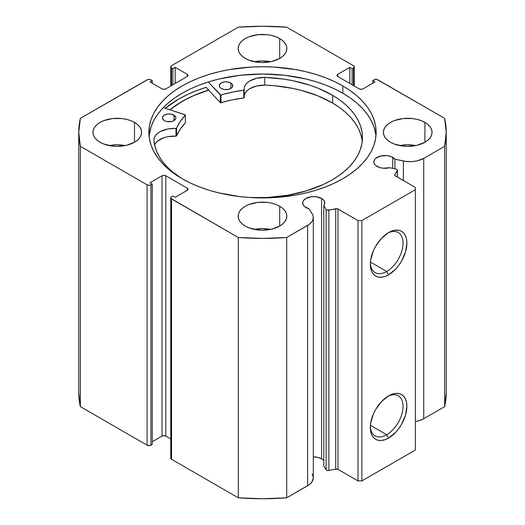 <?xml version="1.0" encoding="UTF-8"?>
<svg xmlns="http://www.w3.org/2000/svg" width="525" height="525" viewBox="0 0 525 525"><rect width="100%" height="100%" fill="white"/><g stroke="black" fill="none" stroke-linecap="round" stroke-linejoin="round"><path stroke-width="0.79" d="M396.001 169.063A2.159 1.247 180 0 1 396.788 169.352L397.418 170.317L394.807 174.608L394.944 175.632L415.354 187.484L415.354 189.696L361.856 220.579L358.03 220.579L337.503 208.799L327.239 210.112L326.117 209.409L323.774 205.688L323.774 466.023L323.774 205.688L324.719 203.818L324.64 201.876L323.558 200.032L321.569 198.463L321.569 458.804A11.077 6.398 0 0 0 313.3 456.934L317.973 457.413L321.569 458.804L321.569 198.463A11.077 6.398 180 0 1 324.811 202.985A11.077 6.398 180 0 1 323.774 205.688L326.117 209.409L326.117 469.744L323.774 466.023L326.117 469.744A2.159 1.247 0 0 0 328.893 470.492L327.239 470.446L326.117 469.744L326.117 209.409A2.159 1.247 180 0 0 328.893 210.151L335.724 208.72L335.724 469.055L328.893 470.492L328.893 210.151L328.893 470.492L335.724 469.055L335.724 208.72A2.159 1.247 180 0 1 337.988 209.009L337.988 469.343L335.724 469.055A2.159 1.247 0 0 1 337.988 469.343L358.03 480.92L337.988 469.343L337.988 209.009L358.03 220.579L361.856 220.579L361.856 480.92L358.03 480.92L358.03 220.579L358.03 480.92L361.856 480.92L415.354 450.03L361.856 480.92L361.856 220.579L415.354 189.696L415.354 187.484L395.312 175.914A2.159 1.247 180 0 1 394.675 175.035A2.159 1.247 180 0 1 394.807 174.608L394.807 175.462L394.807 174.608L397.294 170.664L397.294 177.063L397.294 170.664A2.159 1.247 180 0 0 397.425 170.238A2.159 1.247 180 0 0 396.788 169.352A2.159 1.247 180 0 0 396.001 169.063L389.557 167.711A11.077 6.398 180 0 1 377.048 166.432A11.077 6.398 180 0 1 373.8 161.91A11.077 6.398 180 0 1 380.638 156.004A11.077 6.398 180 0 1 392.713 157.388L392.713 168.374L392.713 157.388A11.077 6.398 180 0 1 394.918 159.206L394.918 168.833L394.918 159.206L391.033 156.594L387.043 155.636L380.638 156.004L375.67 158.36L374.647 159.462L373.8 161.91L374.647 164.358L375.67 165.467L379.765 167.587L382.955 168.21L389.557 167.711L396.001 169.063M313.3 477.809L312.06 481.779L309.422 484.555L286.709 497.825L286.709 237.49L307.624 225.415A19.386 11.189 180 0 0 313.3 217.501A19.386 11.189 180 0 0 312.132 213.675L309.048 208.786A11.077 6.398 180 0 1 305.898 207.513A11.077 6.398 180 0 1 302.656 202.985A11.077 6.398 180 0 1 309.494 197.078A11.077 6.398 180 0 1 321.569 198.463L315.892 196.711L311.574 196.711L305.898 198.463L303.496 200.537L302.866 201.738L302.866 204.238L304.52 206.542L309.048 208.786L312.887 215.198L313.261 216.773L312.841 219.923L312.06 221.445L309.422 224.214L286.709 237.49L262.5 238.416L238.291 237.49L170.966 198.45L170.966 197.262L172.889 195.982L175.186 197.302L187.222 190.352L188.009 189.249L187.222 188.147L165.821 175.796L163.912 175.337L162.002 175.796L149.96 182.746L152.257 184.065L150.918 184.839L149.008 185.299L147.098 184.839L80.364 146.311L78.757 132.333L80.364 118.355L147.971 79.485L150.038 79.485L152.257 80.594L149.96 81.92L162.002 88.869L163.912 89.329L165.821 88.869L187.222 76.512L188.009 75.41L187.222 74.307L175.186 67.358L172.889 68.683L171.55 67.909L170.763 66.806L171.55 65.704L238.291 27.175L262.5 26.25L286.709 27.175L353.45 65.704L354.237 66.806L353.45 67.909L352.111 68.683L349.814 67.358L337.778 74.307L336.991 75.41L337.778 76.512L359.179 88.869L361.088 89.329L362.998 88.869L375.04 81.92L372.743 80.594L374.962 79.485L377.029 79.485L444.636 118.355L446.243 132.333L444.636 146.311L423.727 158.386L416.85 160.945L411.502 161.628L406.035 161.424L394.918 159.206L403.39 160.985L403.39 180.58L403.39 160.985A19.386 11.189 180 0 0 423.727 158.386L444.636 146.311L444.636 406.645L423.727 418.72L419.344 420.617L415.354 421.568A19.386 11.189 0 0 0 423.727 418.72L423.727 158.386L423.727 418.72L444.636 406.645A183.743 106.083 0 0 0 446.243 392.667L444.636 406.645L444.636 146.311A183.743 106.083 180 0 0 446.243 132.333A183.743 106.083 180 0 0 444.636 118.355L377.902 79.826A2.704 1.562 180 0 0 374.082 79.826L372.743 80.594L372.743 83.245L372.743 80.594L375.04 81.92L362.998 88.869A2.704 1.562 180 0 1 359.179 88.869L337.778 76.512L337.778 74.307L349.814 67.358L349.814 83.462L349.814 67.358L352.111 68.683L352.111 84.787L352.111 68.683L353.45 67.909L353.45 85.562L353.45 67.909A2.704 1.562 180 0 0 354.237 66.806A2.704 1.562 180 0 0 353.45 65.704L286.709 27.175A183.743 106.083 180 0 0 238.291 27.175L171.55 65.704A2.704 1.562 180 0 0 170.763 66.806L170.763 86.015M323.774 460.622A11.077 6.398 0 0 0 321.569 458.804L323.558 460.373M386.695 434.733A23.146 13.361 120 0 0 403.056 406.921A23.146 13.361 120 0 0 387.621 396.428A23.146 13.361 -60 0 1 398.265 395.791A23.146 13.361 -60 0 1 401.815 414.337A23.146 13.361 -60 0 1 386.695 434.733L370.414 425.335L386.695 434.733A23.146 13.361 -60 0 1 375.119 435.875A23.146 13.361 -60 0 1 370.355 426.339A23.146 13.361 120 0 0 386.695 434.733L388.605 438.04L386.695 434.733M388.605 395.83A25.85 14.923 -60 0 1 406.882 406.383A25.85 14.923 -60 0 1 388.605 438.04L385.035 439.694L381.609 440.475L378.446 440.344L375.677 439.32L373.406 437.437L371.72 434.759L370.676 431.406L370.328 427.488L370.676 423.17L373.406 413.982L375.677 409.474L381.609 401.474L388.605 395.83L392.168 394.177L395.601 393.402L398.757 393.527L401.527 394.551L403.797 396.434L405.49 399.112L406.527 402.472L406.882 406.383L405.49 415.262L401.527 424.397L398.757 428.623L395.601 432.397L388.605 438.04A25.85 14.923 -60 0 1 370.328 427.488A25.85 14.923 -60 0 1 388.605 395.83L388.605 395.83M386.695 271.471A23.146 13.361 120 0 0 403.056 243.659A23.146 13.361 120 0 0 387.621 233.166A23.146 13.361 -60 0 1 398.265 232.529A23.146 13.361 -60 0 1 401.815 251.075A23.146 13.361 -60 0 1 386.695 271.471L370.414 262.073L386.695 271.471A23.146 13.361 -60 0 1 375.119 272.613A23.146 13.361 -60 0 1 370.355 263.077A23.146 13.361 120 0 0 386.695 271.471L388.605 274.778L386.695 271.471M388.605 232.568A25.85 14.923 -60 0 1 406.882 243.121A25.85 14.923 -60 0 1 388.605 274.778L385.035 276.432L381.609 277.213L378.446 277.082L375.677 276.058L373.406 274.175L371.72 271.497L370.676 268.144L370.328 264.226L370.676 259.908L373.406 250.72L375.677 246.212L381.609 238.212L388.605 232.568L392.168 230.915L395.601 230.14L398.757 230.265L401.527 231.289L403.797 233.172L405.49 235.85L406.527 239.21L406.882 243.121L405.49 252L401.527 261.135L398.757 265.361L395.601 269.135L388.605 274.778A25.85 14.923 -60 0 1 370.328 264.226A25.85 14.923 -60 0 1 388.605 232.568L388.605 232.568M342.845 85.949A113.623 65.599 180 0 1 376.123 132.333A113.623 65.599 180 0 1 305.983 192.938A113.623 65.599 180 0 1 182.155 178.717L190.418 183.041L199.375 186.874L208.937 190.188L219.017 192.938L240.332 196.672L251.363 197.617L273.637 197.617L295.483 195.103L305.983 192.938L316.063 190.188L325.625 186.874L334.582 183.041L342.845 178.717L350.333 173.946L356.974 168.774L362.703 163.255L367.474 157.434L371.227 151.377L373.938 145.13L375.572 138.764L376.123 132.333L375.572 125.902L373.938 119.536L371.227 113.288L367.474 107.231L362.703 101.41L356.974 95.885L350.333 90.713L342.845 85.949L334.582 81.624L325.625 77.785L316.063 74.478L305.983 71.728L295.483 69.556L273.637 67.049L262.5 66.734L251.363 67.049L229.517 69.556L219.017 71.728L208.937 74.478L199.375 77.785L190.418 81.624L182.155 85.949L174.668 90.713L168.026 95.885L162.297 101.41L157.526 107.231L153.773 113.288L151.062 119.536L149.428 125.902L148.877 132.333L149.428 138.764L151.062 145.13L153.773 151.377L157.526 157.434L162.297 163.255L168.026 168.774L174.668 173.946L182.155 178.717A113.623 65.599 180 0 1 148.877 132.333A113.623 65.599 180 0 1 219.017 71.728A113.623 65.599 180 0 1 342.845 85.949L342.845 93.227L342.845 85.949M375.946 135.975A113.623 65.599 0 0 0 342.845 93.227A113.623 65.599 0 0 0 221.95 78.337A113.623 65.599 0 0 0 149.054 135.975L151.062 126.814L153.773 120.573L157.526 114.509L162.297 108.688L168.026 103.169L174.668 97.998L182.155 93.227L190.418 88.902L199.375 85.07L208.937 81.762L219.017 79.006L240.332 75.272L262.5 74.012L284.668 75.272L305.983 79.006L316.063 81.762L325.625 85.07L334.582 88.902L342.845 93.227L350.333 97.998L356.974 103.169L362.703 108.688L367.474 114.509L371.227 120.573L373.938 126.814L375.572 133.179M125.396 145.569A24.321 14.037 0 0 0 109.187 145.569L117.292 144.769L125.396 145.569M134.485 122.404L134.485 142.262L137.511 140.129L139.755 137.708L141.14 135.069L141.612 132.333L141.14 129.59L139.755 126.958L137.511 124.53L134.485 122.404L130.804 120.658L126.597 119.359L122.036 118.558L112.547 118.558L103.779 120.658L100.098 122.404L97.072 124.53L94.822 126.958L93.437 129.59L92.971 132.333A24.321 14.037 180 0 1 107.986 119.359A24.321 14.037 180 0 1 134.485 122.404A24.321 14.037 180 0 1 141.612 132.333A24.321 14.037 180 0 1 126.597 145.3A24.321 14.037 180 0 1 100.098 142.262A24.321 14.037 180 0 1 92.971 132.333L93.437 135.069L94.822 137.708L97.072 140.129L100.098 142.262L103.779 144.007L112.547 146.101L117.292 146.37L126.597 145.3L134.485 142.262L134.485 122.404M270.605 61.733A24.321 14.037 0 0 0 254.395 61.733L262.5 60.933L270.605 61.733M279.694 38.568L279.694 58.426L282.719 56.293L284.97 53.872L286.348 51.233L286.821 48.497L286.348 45.754L284.97 43.122L282.719 40.694L279.694 38.568L276.012 36.822L271.806 35.523L267.245 34.722L257.755 34.722L248.988 36.822L245.306 38.568L242.281 40.694L240.03 43.122L238.652 45.754L238.179 48.497A24.321 14.037 180 0 1 253.194 35.523A24.321 14.037 180 0 1 279.694 38.568A24.321 14.037 180 0 1 286.821 48.497A24.321 14.037 180 0 1 271.806 61.464A24.321 14.037 180 0 1 245.306 58.426A24.321 14.037 180 0 1 238.179 48.497L238.652 51.233L240.03 53.872L242.281 56.293L245.306 58.426L248.988 60.172L257.755 62.265L262.5 62.534L271.806 61.464L279.694 58.426L279.694 38.568M270.605 229.405A24.321 14.037 0 0 0 254.395 229.405L262.5 228.605L270.605 229.405M279.694 206.24L279.694 226.098L282.719 223.965L284.97 221.543L286.348 218.905L286.821 216.169L286.348 213.426L284.97 210.794L282.719 208.366L279.694 206.24L276.012 204.494L271.806 203.195L267.245 202.394L257.755 202.394L248.988 204.494L245.306 206.24L242.281 208.366L240.03 210.794L238.652 213.426L238.179 216.169A24.321 14.037 180 0 1 253.194 203.195A24.321 14.037 180 0 1 279.694 206.24A24.321 14.037 180 0 1 286.821 216.169A24.321 14.037 180 0 1 271.806 229.136A24.321 14.037 180 0 1 245.306 226.098A24.321 14.037 180 0 1 238.179 216.169L238.652 218.905L240.03 221.543L242.281 223.965L245.306 226.098L248.988 227.843L257.755 229.937L262.5 230.206L271.806 229.136L279.694 226.098L279.694 206.24M415.813 145.569A24.321 14.037 0 0 0 399.604 145.569L407.708 144.769L415.813 145.569M424.902 122.404L424.902 142.262L427.928 140.129L430.178 137.708L431.563 135.069L432.029 132.333L431.563 129.59L430.178 126.958L427.928 124.53L424.902 122.404L421.221 120.658L417.014 119.359L412.453 118.558L402.964 118.558L394.196 120.658L390.515 122.404L387.489 124.53L385.245 126.958L383.86 129.59L383.388 132.333A24.321 14.037 180 0 1 398.403 119.359A24.321 14.037 180 0 1 424.902 122.404A24.321 14.037 180 0 1 432.029 132.333A24.321 14.037 180 0 1 417.014 145.3A24.321 14.037 180 0 1 390.515 142.262A24.321 14.037 180 0 1 383.388 132.333L383.86 135.069L385.245 137.708L387.489 140.129L390.515 142.262L394.196 144.007L402.964 146.101L407.708 146.37L417.014 145.3L424.902 142.262L424.902 122.404M312.132 474.009L313.261 477.107M313.3 217.501L313.3 477.842A19.386 11.189 0 0 1 307.624 485.75L307.624 225.415L307.624 485.75L286.709 497.825L262.5 498.75L238.291 497.825L171.55 459.296L170.763 458.194A2.704 1.562 0 0 0 171.55 459.296L171.55 198.962L238.291 237.49L238.291 497.825L171.55 459.296L171.55 198.962A2.704 1.562 180 0 1 170.763 197.859A2.704 1.562 180 0 1 171.55 196.75L172.889 195.982L175.186 197.302L187.222 190.352L187.222 188.147L187.222 190.352A2.704 1.562 180 0 0 188.009 189.249A2.704 1.562 180 0 0 187.222 188.147L165.821 175.796L165.821 436.131L163.912 435.671L162.002 436.131L152.257 441.755L162.002 436.131L162.002 175.796L162.002 436.131A2.704 1.562 0 0 1 165.821 436.131L165.821 175.796A2.704 1.562 180 0 0 162.002 175.796L149.96 182.746L152.257 184.065L152.257 444.406L150.038 445.515L147.098 445.174L80.364 406.645L78.757 392.667A183.743 106.083 0 0 0 80.364 406.645L80.364 146.311L147.098 184.839L147.098 445.174L80.364 406.645L80.364 146.311A183.743 106.083 180 0 1 78.757 132.333A183.743 106.083 180 0 1 80.364 118.355L147.098 79.826A2.704 1.562 180 0 1 150.918 79.826L152.257 80.594L152.257 83.245L152.257 80.594L149.96 81.92L162.002 88.869A2.704 1.562 180 0 0 165.821 88.869L187.222 76.512L187.222 74.307L187.222 76.512A2.704 1.562 180 0 0 188.009 75.41A2.704 1.562 180 0 0 187.222 74.307L175.186 67.358L175.186 83.462L175.186 67.358L172.889 68.683L172.889 84.787L172.889 68.683L171.55 67.909A2.704 1.562 180 0 1 170.763 66.806M170.763 438.985L165.821 436.131L170.763 438.985M415.354 450.03L415.354 189.696L415.354 450.03M152.257 444.406L150.918 445.174L150.918 184.839L152.257 184.065L152.257 444.406M171.55 85.562L171.55 67.909L171.55 85.562M337.778 74.307L337.778 76.512A2.704 1.562 180 0 1 336.991 75.41A2.704 1.562 180 0 1 337.778 74.307M147.098 184.839L147.098 445.174A2.704 1.562 0 0 0 150.918 445.174L150.918 184.839A2.704 1.562 180 0 1 147.098 184.839M206.056 87.367L220.297 102.605L206.056 87.367A118.893 68.644 0 0 0 165.296 108.255L178.434 99.238L187.077 94.717L196.448 90.7L206.456 87.242M208.556 90.044A113.623 65.599 180 0 0 169.903 109.758L182.155 101.391L190.418 97.066L199.375 93.233L208.937 89.919M286.709 237.49A183.743 106.083 180 0 1 238.291 237.49L238.291 497.825A183.743 106.083 0 0 0 286.709 497.825L286.709 237.49M170.021 109.797A113.485 65.52 180 0 1 208.622 90.11L193.823 95.609L185.299 99.75L177.522 104.35L170.021 109.797M185.43 122.699L185.279 114.804L163.321 107.605L185.43 114.982L180.187 121.511L176.485 128.297L167.718 128.993L160.538 131.427L157.756 133.232L155.676 135.332L154.396 137.629L153.937 140.037L154.777 145.523L156.483 150.951L159.042 156.26L162.428 161.418L166.622 166.373L171.583 171.084L181.584 178.382A104.304 60.218 180 0 1 153.937 140.037L153.956 140.037A20.186 11.655 180 0 1 175.987 128.435L175.987 136.159L167.718 136.71L163.912 137.714L157.756 140.956L155.676 143.056L154.396 145.353M164.358 120.593A6.753 3.898 180 0 1 162.428 117.862A6.753 3.898 180 0 1 166.628 114.253A6.753 3.898 180 0 1 174.011 115.132L174.011 120.593L174.011 115.132L170.573 114.043L167.934 114.03L164.456 115.073L162.573 117.062L162.547 118.584L164.358 120.593L166.537 121.452L171.701 121.478L173.913 120.652L175.796 118.663L175.823 117.141L174.011 115.132A6.753 3.898 180 0 1 175.941 117.862A6.753 3.898 180 0 1 171.734 121.472A6.753 3.898 180 0 1 164.358 120.593M170.139 121.721A6.753 3.898 0 0 0 168.23 121.721M221.189 88.456A6.753 3.898 180 0 1 219.26 85.726A6.753 3.898 180 0 1 223.466 82.117A6.753 3.898 180 0 1 230.843 82.996L230.843 88.456L230.843 82.996L227.404 81.913L224.766 81.893L221.287 82.943L219.404 84.925L219.378 86.448L220.362 87.859L222.206 88.948L224.628 89.545L228.539 89.348L231.591 87.931L232.627 86.527L232.286 84.276L230.843 82.996A6.753 3.898 180 0 1 232.772 85.726A6.753 3.898 180 0 1 228.565 89.335A6.753 3.898 180 0 1 221.189 88.456M226.971 89.591A6.753 3.898 0 0 0 225.061 89.591M332.666 95.353A104.304 60.218 180 0 1 362.453 137.491A104.304 60.218 180 0 1 249.539 197.505L267.291 197.479L287.385 195.293L306.357 190.89L323.472 184.433L331.131 180.515L338.08 176.177L344.269 171.465L349.617 166.425L354.093 161.109L357.643 155.571L360.229 149.848L361.837 144.014L362.447 138.114L362.053 132.208L360.655 126.354L358.273 120.606L354.926 115.021L350.648 109.653L345.476 104.554L339.465 99.77L332.666 95.353L332.666 103.071L332.666 95.353L318.13 88.22L310.072 85.26L292.727 80.673L283.579 79.085L264.731 77.385A104.304 60.218 180 0 1 332.666 95.353M362.237 141.35A104.304 60.218 -0 0 0 332.666 103.071A104.304 60.218 -0 0 0 264.731 85.109L264.731 77.385L256.548 78.297L249.69 81.021L247.137 82.937L245.319 85.116L244.322 87.458L243.935 90.162L232.102 92.157L220.822 95.045L208.235 81.979L220.297 94.881L220.297 102.605L220.297 94.881L221.025 95.012A88.357 51.01 180 0 1 243.757 90.202L243.757 97.926L232.102 99.875L220.612 102.756L221.025 102.729L221.025 95.012L221.025 102.729A88.357 51.01 -0 0 1 243.757 97.926L244.184 97.617L243.757 97.926L243.757 90.202L244.184 89.9L244.184 97.617M362.053 139.932L360.655 134.078L358.273 128.33L354.926 122.745L350.648 117.377L345.476 112.278L339.465 107.494L332.666 103.071L318.13 95.944L301.58 90.457L292.727 88.397L274.221 85.706L264.731 85.109L256.548 86.015L249.69 88.745L247.137 90.654L245.319 92.833L244.184 95.937A20.186 11.655 0 0 1 264.731 85.122L264.731 77.398A20.186 11.655 180 0 0 244.132 89.053A20.186 11.655 180 0 0 244.184 89.873L244.184 97.597M185.43 115.021L185.364 122.896A88.357 51.01 -0 0 0 176.564 135.916L176.564 128.198A88.357 51.01 180 0 1 185.364 115.172L185.364 122.896L180.187 129.229L176.564 135.916L175.987 136.159A20.186 11.655 0 0 0 154.619 144.808M227.404 89.631L224.766 89.618M170.573 121.767L167.934 121.754M175.987 128.435L175.987 136.159L176.564 135.916L176.564 128.198L175.987 128.435M354.237 86.015L354.237 66.806M170.763 458.194L170.763 197.859M78.757 392.667L78.757 132.333M446.243 392.667L446.243 132.333M397.425 177.135L397.425 170.244"/></g></svg>
